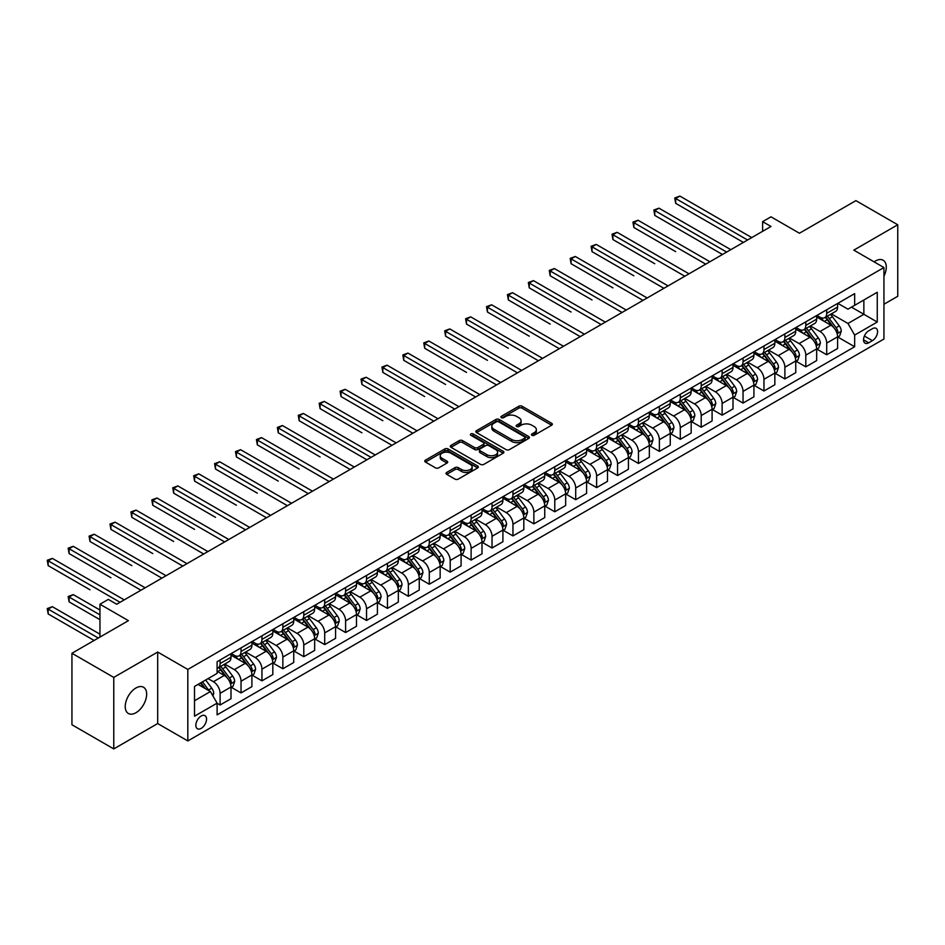 <?xml version="1.0" encoding="UTF-8"?>
<svg xmlns="http://www.w3.org/2000/svg" width="945" height="945" viewBox="0 0 945 945"><rect width="100%" height="100%" fill="white"/><g stroke="black" fill="none" stroke-linecap="round" stroke-linejoin="round"><path stroke-width="1.42" d="M531.905 435.279A1.63 0.933 0 0 0 534.208 435.279L551.667 425.203A2.327 1.347 0 0 0 552.341 424.258A2.327 1.347 0 0 0 551.667 423.313L522.101 406.244A2.327 1.347 0 0 0 518.817 406.244L501.358 416.32A1.63 0.933 0 0 0 500.885 416.981A1.63 0.933 0 0 0 501.358 417.643A1.63 0.933 0 0 0 503.661 417.643L505.918 416.343A7.43 4.288 0 0 1 516.431 416.343L518.888 417.761A7.43 4.288 0 0 1 521.073 420.797A7.43 4.288 0 0 1 518.888 423.832L516.631 425.132A1.63 0.933 0 0 0 516.159 425.805A1.63 0.933 0 0 0 516.631 426.467A1.63 0.933 0 0 0 518.935 426.467L521.191 425.155A7.43 4.288 0 0 1 531.704 425.155L534.173 426.585A7.43 4.288 0 0 1 536.347 429.621A7.43 4.288 0 0 1 534.173 432.656L531.905 433.956A1.63 0.933 0 0 0 531.433 434.617A1.63 0.933 0 0 0 531.905 435.279L531.905 433.956M135.938 712.731A15.144 8.741 120 0 0 145.837 699.383A15.144 8.741 120 0 0 143.51 687.239A15.144 8.741 120 0 0 135.938 687.995A15.144 8.741 120 0 0 126.039 701.344A15.144 8.741 120 0 0 128.366 713.475A15.144 8.741 120 0 0 135.938 712.731M883.941 276.224A15.144 8.741 120 0 0 883.15 260.218A15.144 8.741 120 0 0 875.578 260.962A15.144 8.741 120 0 0 874.16 261.895M201.202 728.382A7.572 4.371 120 0 0 206.152 721.708A7.572 4.371 120 0 0 204.982 715.637A7.572 4.371 120 0 0 201.202 716.015A7.572 4.371 120 0 0 196.253 722.689A7.572 4.371 120 0 0 197.41 728.749A7.572 4.371 120 0 0 201.202 728.382M446.702 472.429A2.327 1.347 0 0 0 446.028 473.386A2.327 1.347 0 0 0 446.702 474.331L454.994 479.115A2.327 1.347 0 0 0 458.278 479.115L477.662 467.929A2.327 1.347 0 0 0 478.347 466.984A2.327 1.347 0 0 0 477.662 466.027L448.095 448.958A2.327 1.347 0 0 0 444.811 448.958L425.427 460.156A2.327 1.347 0 0 0 424.754 461.101A2.327 1.347 0 0 0 425.427 462.046L435.456 467.834A2.327 1.347 0 0 0 438.74 467.834L447.032 463.05A2.327 1.347 0 0 0 447.717 462.093A2.327 1.347 0 0 0 447.032 461.148L442.059 458.278A6.213 3.591 0 0 1 440.24 455.738A6.213 3.591 0 0 1 444.079 452.431A6.213 3.591 0 0 1 450.848 453.21L470.315 464.444A6.213 3.591 0 0 1 472.134 466.984A6.213 3.591 0 0 1 468.295 470.291A6.213 3.591 0 0 1 461.526 469.523L458.278 467.645A2.327 1.347 0 0 0 454.994 467.645L446.702 472.429L446.702 474.331M883.941 304.255L897.75 296.281L897.75 224.78L855.91 200.635L799.435 233.238L770.99 216.818L762.627 221.65L770.99 226.481L116.696 604.233L108.332 599.402L99.957 604.233L99.957 637.084M113.766 677.411L113.766 748.912L157.697 723.551L157.697 652.05L113.766 677.411L71.938 653.267L128.414 620.652L99.957 604.233M157.697 652.05L187.819 669.438L883.941 267.541L883.941 339.031L187.819 740.939L187.819 669.438M897.75 224.78L853.819 250.141L883.941 267.541M506.083 449.631A2.327 1.347 0 0 0 509.367 449.631L528.751 438.433A2.327 1.347 0 0 0 529.424 437.488A2.327 1.347 0 0 0 528.751 436.543L499.184 419.474A2.327 1.347 0 0 0 495.901 419.474L476.516 430.66A2.327 1.347 0 0 0 475.831 431.605A2.327 1.347 0 0 0 476.516 432.562L506.083 449.631M471.496 435.633A1.63 0.933 0 0 1 473.15 435.869L473.15 433.932L503.212 451.285A2.327 1.347 0 0 1 503.886 452.23A2.327 1.347 0 0 1 503.212 453.187L483.828 464.373A2.327 1.347 0 0 1 480.544 464.373L450.978 447.304L450.978 445.402A2.327 1.347 0 0 0 450.292 446.359A2.327 1.347 0 0 0 450.978 447.304M450.978 445.402L459.27 440.618A2.327 1.347 0 0 1 462.554 440.618L474.544 447.54A2.327 1.347 0 0 0 477.827 447.54L483.332 444.363A2.327 1.347 0 0 0 484.017 443.418A2.327 1.347 0 0 0 483.332 442.473L470.846 435.255A1.63 0.933 0 0 1 470.374 434.594A1.63 0.933 0 0 1 471.378 433.731A1.63 0.933 0 0 1 473.15 433.932M113.766 748.912L71.938 724.756L71.938 653.267M872.4 328.695L868.715 330.821A7.336 4.241 120 0 0 863.919 337.282A7.336 4.241 120 0 0 865.053 343.165A7.336 4.241 120 0 0 868.715 342.799L872.4 340.672A7.336 4.241 120 0 0 877.196 334.211A7.336 4.241 120 0 0 876.062 328.328A7.336 4.241 120 0 0 872.4 328.695M837.837 303.333L847.972 309.18L854.658 305.318L854.658 293.623L217.102 661.713L217.102 673.407L194.505 686.448L194.505 716.204L217.102 703.163L217.102 714.857L854.658 346.756L854.658 335.073L847.972 323.473L831.328 313.87M854.658 305.318L877.255 292.265L877.255 322.032L854.658 335.073M157.697 723.551L187.819 740.939M762.627 221.65L762.627 231.312M851.48 307.149L863.86 314.295L863.86 300.002L877.255 292.265M847.972 323.473L863.86 314.295L877.255 322.032M194.505 700.741L210.404 691.563L198.025 684.416M217.102 703.257L220.114 704.994L220.114 693.311A9.462 5.469 -120 0 0 213.416 681.711L208.065 678.616M220.114 704.994L230.993 698.721L230.993 687.027A9.462 5.469 -120 0 0 224.296 675.439L217.102 671.281M231.241 687.275L241.034 692.921L241.034 681.227A9.462 5.469 -120 0 0 234.336 669.639L224.721 664.087M241.034 692.921L251.902 686.637L251.902 674.954A9.462 5.469 -120 0 0 245.216 663.355L230.993 655.145M252.161 675.191L261.942 680.849L261.942 669.154A9.462 5.469 -120 0 0 255.256 657.566L245.641 652.015M261.942 680.849L272.822 674.565L272.822 662.87A9.462 5.469 -120 0 0 266.124 651.282L251.902 643.072M273.07 663.118L282.862 668.765L282.862 657.082A9.462 5.469 -120 0 0 276.164 645.482L266.561 639.93M282.862 668.765L293.741 662.492L293.741 650.798A9.462 5.469 -120 0 0 287.044 639.21L272.822 630.988M293.989 651.034L303.782 656.692L303.782 644.998A9.462 5.469 -120 0 0 297.084 633.41L287.481 627.858M303.782 656.692L314.661 650.408L314.661 638.726A9.462 5.469 -120 0 0 307.964 627.126L293.741 618.916M314.909 638.962L324.702 644.62L324.702 632.926A9.462 5.469 -120 0 0 318.004 621.326L308.389 615.786M324.702 644.62L335.569 638.336L335.569 626.641A9.462 5.469 -120 0 0 328.884 615.053L314.661 606.844M335.829 626.889L345.61 632.536L345.61 620.853A9.462 5.469 -120 0 0 338.924 609.253L329.309 603.701M345.61 632.536L356.489 626.263L356.489 614.569A9.462 5.469 -120 0 0 349.804 602.969L335.569 594.759M356.737 614.805L366.53 620.463L366.53 608.769A9.462 5.469 -120 0 0 359.844 597.181L350.229 591.629M366.53 620.463L377.409 614.179L377.409 602.497A9.462 5.469 -120 0 0 370.712 590.897L356.489 582.687M377.657 602.733L387.45 608.391L387.45 596.697A9.462 5.469 -120 0 0 380.752 585.097L371.149 579.557M387.45 608.391L398.329 602.107L398.329 590.412A9.462 5.469 -120 0 0 391.632 578.824L377.409 570.615M398.577 590.66L408.37 596.307L408.37 584.624A9.462 5.469 -120 0 0 401.672 573.024L392.069 567.472M408.37 596.307L419.249 590.034L419.249 578.34A9.462 5.469 -120 0 0 412.552 566.74L398.329 558.53M419.497 578.576L429.29 584.234L429.29 572.54A9.462 5.469 -120 0 0 422.592 560.952L412.977 555.4M429.29 584.234L440.157 577.95L440.157 566.268A9.462 5.469 -120 0 0 433.471 554.668L419.249 546.458M440.417 566.504L450.198 572.15L450.198 560.468A9.462 5.469 -120 0 0 443.512 548.868L433.897 543.328M450.198 572.15L461.077 565.878L461.077 554.183A9.462 5.469 -120 0 0 454.391 542.595L440.157 534.386M461.325 554.432L471.118 560.078L471.118 548.383A9.462 5.469 -120 0 0 464.42 536.795L454.817 531.244M471.118 560.078L481.997 553.794L481.997 542.111A9.462 5.469 -120 0 0 475.3 530.511L461.077 522.302M482.245 542.347L492.038 548.005L492.038 536.311A9.462 5.469 -120 0 0 485.34 524.723L475.737 519.171M492.038 548.005L502.917 541.721L502.917 530.027A9.462 5.469 -120 0 0 496.219 518.439L481.997 510.229M503.165 530.275L512.958 535.921L512.958 524.239A9.462 5.469 -120 0 0 506.26 512.639L496.645 507.099M512.958 535.921L523.825 529.649L523.825 517.954A9.462 5.469 -120 0 0 517.139 506.366L502.917 498.145M524.085 518.203L533.866 523.849L533.866 512.155A9.462 5.469 -120 0 0 527.18 500.566L517.565 495.015M533.866 523.849L544.745 517.565L544.745 505.882A9.462 5.469 -120 0 0 538.059 494.282L523.825 486.073M545.005 506.118L554.786 511.777L554.786 500.082A9.462 5.469 -120 0 0 548.1 488.494L538.485 482.942M554.786 511.777L565.665 505.492L565.665 493.798A9.462 5.469 -120 0 0 558.967 482.21L544.745 474M565.913 494.046L575.706 499.692L575.706 488.01A9.462 5.469 -120 0 0 569.008 476.41L559.405 470.87M575.706 499.692L586.585 493.42L586.585 481.726A9.462 5.469 -120 0 0 579.887 470.137L565.665 461.916M586.833 481.974L596.626 487.62L596.626 475.926A9.462 5.469 -120 0 0 589.928 464.338L580.324 458.786M596.626 487.62L607.505 481.336L607.505 469.653A9.462 5.469 -120 0 0 600.807 458.053L586.585 449.844M607.753 469.889L617.546 475.548L617.546 463.853A9.462 5.469 -120 0 0 610.848 452.265L601.233 446.713M617.546 475.548L628.413 469.263L628.413 457.569A9.462 5.469 -120 0 0 621.727 445.981L607.505 437.771M628.673 457.817L638.454 463.463L638.454 451.781A9.462 5.469 -120 0 0 631.768 440.181L622.153 434.629M638.454 463.463L649.333 457.191L649.333 445.497A9.462 5.469 -120 0 0 642.647 433.909L628.413 425.687M649.581 445.733L659.374 451.391L659.374 439.697A9.462 5.469 -120 0 0 652.688 428.109L643.072 422.557M659.374 451.391L670.253 445.107L670.253 433.424A9.462 5.469 -120 0 0 663.555 421.824L649.333 413.615M670.501 433.66L680.294 439.319L680.294 427.624A9.462 5.469 -120 0 0 673.596 416.024L663.992 410.484M680.294 439.319L691.173 433.034L691.173 421.34A9.462 5.469 -120 0 0 684.475 409.752L670.253 401.542M691.421 421.588L701.214 427.234L701.214 415.552A9.462 5.469 -120 0 0 694.516 403.952L684.901 398.4M701.214 427.234L712.093 420.962L712.093 409.268A9.462 5.469 -120 0 0 705.395 397.68L691.173 389.458M712.341 409.504L722.134 415.162L722.134 403.468A9.462 5.469 -120 0 0 715.436 391.88L705.82 386.328M722.134 415.162L733.001 408.878L733.001 397.195A9.462 5.469 -120 0 0 726.315 385.595L712.093 377.386M733.261 397.432L743.042 403.09L743.042 391.395A9.462 5.469 -120 0 0 736.356 379.795L726.74 374.255M743.042 403.09L753.921 396.805L753.921 385.111A9.462 5.469 -120 0 0 747.223 373.523L733.001 365.313M754.169 385.359L763.962 391.006L763.962 379.323A9.462 5.469 -120 0 0 757.264 367.723L747.66 362.171M763.962 391.006L774.841 384.733L774.841 373.039A9.462 5.469 -120 0 0 768.143 361.439L753.921 353.229M775.089 373.275L784.882 378.933L784.882 367.239A9.462 5.469 -120 0 0 778.184 355.651L768.58 350.099M784.882 378.933L795.761 372.649L795.761 360.966A9.462 5.469 -120 0 0 789.063 349.366L774.841 341.157M796.009 361.203L805.801 366.849L805.801 355.166A9.462 5.469 -120 0 0 799.104 343.567L789.488 338.026M805.801 366.849L816.669 360.577L816.669 348.882A9.462 5.469 -120 0 0 809.983 337.294L795.761 329.084M816.929 349.13L826.71 354.777L826.71 343.082A9.462 5.469 -120 0 0 820.024 331.494L810.408 325.942M826.71 354.777L837.589 348.504L837.589 336.81A9.462 5.469 -120 0 0 830.903 325.21L816.669 317M816.929 315.406L820.024 317.201A9.462 5.469 -120 0 0 824.749 317.662A9.462 5.469 -120 0 0 826.71 313.327L826.71 309.759M796.009 327.49L799.104 329.273A9.462 5.469 -120 0 0 803.841 329.746A9.462 5.469 -120 0 0 805.801 325.411L805.801 321.832M775.089 339.562L778.184 341.346A9.462 5.469 -120 0 0 782.921 341.818A9.462 5.469 -120 0 0 784.882 337.483L784.882 333.904M754.169 351.635L757.264 353.43A9.462 5.469 -120 0 0 762.001 353.891A9.462 5.469 -120 0 0 763.962 349.555L763.962 345.988M733.261 363.719L736.356 365.502A9.462 5.469 -120 0 0 741.081 365.975A9.462 5.469 -120 0 0 743.042 361.64L743.042 358.06M712.341 375.791L715.436 377.575A9.462 5.469 -120 0 0 720.173 378.047A9.462 5.469 -120 0 0 722.134 373.712L722.134 370.145M691.421 387.863L694.516 389.659A9.462 5.469 -120 0 0 699.253 390.12A9.462 5.469 -120 0 0 701.214 385.784L701.214 382.217M670.501 399.948L673.596 401.731A9.462 5.469 -120 0 0 678.333 402.204A9.462 5.469 -120 0 0 680.294 397.869L680.294 394.289M649.581 412.02L652.688 413.804A9.462 5.469 -120 0 0 657.413 414.276A9.462 5.469 -120 0 0 659.374 409.941L659.374 406.374M628.673 424.092L631.768 425.888A9.462 5.469 -120 0 0 636.493 426.349A9.462 5.469 -120 0 0 638.454 422.025L638.454 418.446M607.753 436.177L610.848 437.96A9.462 5.469 -120 0 0 615.585 438.433A9.462 5.469 -120 0 0 617.546 434.098L617.546 430.518M586.833 448.249L589.928 450.033A9.462 5.469 -120 0 0 594.665 450.505A9.462 5.469 -120 0 0 596.626 446.17L596.626 442.603M565.913 460.321L569.008 462.117A9.462 5.469 -120 0 0 573.745 462.577A9.462 5.469 -120 0 0 575.706 458.254L575.706 454.675M545.005 472.405L548.1 474.189A9.462 5.469 -120 0 0 552.825 474.662A9.462 5.469 -120 0 0 554.786 470.327L554.786 466.747M524.085 484.478L527.18 486.262A9.462 5.469 -120 0 0 531.917 486.734A9.462 5.469 -120 0 0 533.866 482.399L533.866 478.832M503.165 496.55L506.26 498.346A9.462 5.469 -120 0 0 510.997 498.818A9.462 5.469 -120 0 0 512.958 494.483L512.958 490.904M482.245 508.634L485.34 510.418A9.462 5.469 -120 0 0 490.077 510.891A9.462 5.469 -120 0 0 492.038 506.555L492.038 502.976M461.325 520.707L464.42 522.502A9.462 5.469 -120 0 0 469.157 522.963A9.462 5.469 -120 0 0 471.118 518.628L471.118 515.06M440.417 532.791L443.512 534.575A9.462 5.469 -120 0 0 448.237 535.047A9.462 5.469 -120 0 0 450.198 530.712L450.198 527.133M419.497 544.863L422.592 546.647A9.462 5.469 -120 0 0 427.329 547.12A9.462 5.469 -120 0 0 429.29 542.784L429.29 539.205M398.577 556.936L401.672 558.731A9.462 5.469 -120 0 0 406.409 559.192A9.462 5.469 -120 0 0 408.37 554.857L408.37 551.289M377.657 569.02L380.752 570.804A9.462 5.469 -120 0 0 385.489 571.276A9.462 5.469 -120 0 0 387.45 566.941L387.45 563.362M356.737 581.092L359.844 582.876A9.462 5.469 -120 0 0 364.569 583.348A9.462 5.469 -120 0 0 366.53 579.013L366.53 575.434M335.829 593.165L338.924 594.96A9.462 5.469 -120 0 0 343.649 595.421A9.462 5.469 -120 0 0 345.61 591.086L345.61 587.518M314.909 605.249L318.004 607.033A9.462 5.469 -120 0 0 322.741 607.505A9.462 5.469 -120 0 0 324.702 603.17L324.702 599.591M293.989 617.321L297.084 619.105A9.462 5.469 -120 0 0 301.821 619.577A9.462 5.469 -120 0 0 303.782 615.242L303.782 611.675M273.07 629.394L276.164 631.189A9.462 5.469 -120 0 0 280.901 631.65A9.462 5.469 -120 0 0 282.862 627.326L282.862 623.747M252.161 641.478L255.256 643.261A9.462 5.469 -120 0 0 259.981 643.734A9.462 5.469 -120 0 0 261.942 639.399L261.942 635.82M231.241 653.55L234.336 655.334A9.462 5.469 -120 0 0 239.073 655.806A9.462 5.469 -120 0 0 241.034 651.471L241.034 647.904M837.837 337.046L854.658 346.756M824.749 317.662L835.628 311.389A9.462 5.469 -120 0 0 837.589 307.054L837.589 303.475M803.841 329.746L814.708 323.462A9.462 5.469 -120 0 0 816.669 319.127L816.669 315.547M782.921 341.818L793.8 335.534A9.462 5.469 -120 0 0 795.761 331.199L795.761 327.632M762.001 353.891L772.88 347.618A9.462 5.469 -120 0 0 774.841 343.283L774.841 339.704M741.081 365.975L751.96 359.691A9.462 5.469 -120 0 0 753.921 355.355L753.921 351.788M720.173 378.047L731.04 371.763A9.462 5.469 -120 0 0 733.001 367.44L733.001 363.86M699.253 390.12L710.132 383.847A9.462 5.469 -120 0 0 712.093 379.512L712.093 375.933M678.333 402.204L689.212 395.92A9.462 5.469 -120 0 0 691.173 391.584L691.173 388.017M657.413 414.276L668.292 407.992A9.462 5.469 -120 0 0 670.253 403.669L670.253 400.089M636.493 426.349L647.372 420.076A9.462 5.469 -120 0 0 649.333 415.741L649.333 412.162M615.585 438.433L626.452 432.148A9.462 5.469 -120 0 0 628.413 427.813L628.413 424.246M594.665 450.505L605.544 444.221A9.462 5.469 -120 0 0 607.505 439.897L607.505 436.318M573.745 462.577L584.624 456.305A9.462 5.469 -120 0 0 586.585 451.97L586.585 448.391M552.825 474.662L563.704 468.377A9.462 5.469 -120 0 0 565.665 464.042L565.665 460.475M531.917 486.734L542.784 480.462A9.462 5.469 -120 0 0 544.745 476.126L544.745 472.547M510.997 498.818L521.876 492.534A9.462 5.469 -120 0 0 523.825 488.199L523.825 484.62M490.077 510.891L500.956 504.606A9.462 5.469 -120 0 0 502.917 500.271L502.917 496.704M469.157 522.963L480.036 516.691A9.462 5.469 -120 0 0 481.997 512.355L481.997 508.776M448.237 535.047L459.116 528.763A9.462 5.469 -120 0 0 461.077 524.428L461.077 520.849M427.329 547.12L438.196 540.835A9.462 5.469 -120 0 0 440.157 536.5L440.157 532.933M406.409 559.192L417.288 552.919A9.462 5.469 -120 0 0 419.249 548.584L419.249 545.005M385.489 571.276L396.368 564.992A9.462 5.469 -120 0 0 398.329 560.657L398.329 557.089M364.569 583.348L375.448 577.064A9.462 5.469 -120 0 0 377.409 572.729L377.409 569.162M343.649 595.421L354.529 589.148A9.462 5.469 -120 0 0 356.489 584.813L356.489 581.234M322.741 607.505L333.609 601.221A9.462 5.469 -120 0 0 335.569 596.886L335.569 593.318M301.821 619.577L312.701 613.293A9.462 5.469 -120 0 0 314.661 608.97L314.661 605.391M280.901 631.65L291.781 625.377A9.462 5.469 -120 0 0 293.741 621.042L293.741 617.463M259.981 643.734L270.861 637.45A9.462 5.469 -120 0 0 272.822 633.115L272.822 629.547M239.073 655.806L249.941 649.522A9.462 5.469 -120 0 0 251.902 645.199L251.902 641.62M217.102 668.269A9.462 5.469 -120 0 0 218.153 667.879L229.033 661.606A9.462 5.469 -120 0 0 230.993 657.271L230.993 653.692M218.153 667.879A9.462 5.469 -120 0 0 220.114 663.555L220.114 659.976M210.404 691.563L217.102 703.163M532.555 435.515L534.173 434.582A7.43 4.288 0 0 0 536.347 431.546L536.347 429.621M521.073 420.797L521.073 422.734A7.43 4.288 0 0 1 518.888 425.77L517.281 426.691M551.632 425.226L522.101 408.169A2.327 1.347 0 0 0 518.817 408.169L502.008 417.879M528.716 438.456L499.184 421.399A2.327 1.347 0 0 0 495.901 421.399L476.552 432.574M524.64 438.149A1.63 0.933 0 0 0 525.113 437.488A1.63 0.933 0 0 0 524.64 436.826L498.688 421.836A1.63 0.933 0 0 0 496.385 421.836L494.011 423.218A7.43 4.288 0 0 0 491.837 426.254A7.43 4.288 0 0 0 494.011 429.29L511.753 439.531A7.43 4.288 0 0 0 522.266 439.531L524.64 438.149L524.64 440.086A1.63 0.933 0 0 0 525.113 439.425L525.113 437.488M491.837 426.254L491.837 428.179A7.43 4.288 0 0 0 494.011 431.215L494.011 429.29M524.64 440.086L522.266 441.457A7.43 4.288 0 0 1 511.753 441.457L494.011 431.215M451.001 447.316L459.27 442.555L459.27 440.618M484.017 443.418L484.017 445.343A2.327 1.347 0 0 1 483.332 446.3L477.827 449.477A2.327 1.347 0 0 1 474.544 449.477L462.554 442.555A2.327 1.347 0 0 0 459.27 442.555M473.15 435.869L503.177 453.198M486.982 454.722A6.213 3.591 0 0 0 493.762 455.502A6.213 3.591 0 0 0 497.59 452.183A6.213 3.591 0 0 0 495.771 449.655L488.919 445.686A2.327 1.347 0 0 0 485.635 445.686L480.131 448.863A2.327 1.347 0 0 0 479.446 449.82A2.327 1.347 0 0 0 480.131 450.765L486.982 454.722L486.982 456.659A6.213 3.591 0 0 0 493.762 457.439A6.213 3.591 0 0 0 497.59 454.12L497.59 452.183M479.446 449.82L479.446 451.745A2.327 1.347 0 0 0 480.131 452.702L480.131 450.765M486.982 456.659L480.131 452.702M472.134 466.984L472.134 468.909A6.213 3.591 0 0 1 468.295 472.228A6.213 3.591 0 0 1 461.526 471.449L458.278 469.582A2.327 1.347 0 0 0 454.994 469.582L446.737 474.343M440.24 455.738L440.24 457.675A6.213 3.591 0 0 0 442.059 460.215L442.059 458.278M446.997 463.062L442.059 460.215M477.662 466.027L477.662 467.929L448.095 450.895A2.327 1.347 0 0 0 444.811 450.895L425.463 462.07M837.589 337.2L839.597 336.03L841.274 331.199A6.272 3.626 -120 0 0 839.266 325.86L832.439 316.74A18.109 10.454 -120 0 0 830.454 314.366M823.662 321.04A18.109 10.454 -120 0 0 819.953 317.154M837.022 333.349L837.884 331.471A6.272 3.626 -120 0 0 836.089 327.702L829.249 318.571A18.109 10.454 -120 0 0 827.277 316.209M825.599 317.177A15.025 8.67 60 0 1 828.056 319.989L833.844 327.702M675.687 251.642L633.859 227.485L633.859 222.666L638.04 220.244L709.908 261.741M825.268 317.366A18.109 10.454 60 0 1 827.241 319.729L831.789 325.801M747.566 240.006L675.687 198.509L679.88 196.087L751.747 237.585M743.384 242.416L675.687 203.34L675.687 198.509L674.765 197.977L679.88 196.087M675.687 203.34L674.765 197.977M816.669 349.272L818.677 348.114L820.354 343.283A6.272 3.626 -120 0 0 818.358 337.944L811.519 328.813A18.109 10.454 -120 0 0 809.546 326.45M802.742 333.112A18.109 10.454 -120 0 0 799.033 329.238M816.102 345.433L816.964 343.543A6.272 3.626 -120 0 0 815.169 339.775L808.341 330.644A18.109 10.454 -120 0 0 806.357 328.281M804.679 329.262A15.025 8.67 60 0 1 807.148 332.061L812.924 339.787M654.779 263.726L612.939 239.569L612.939 234.738L617.12 232.316L688.999 273.814M804.349 329.439A18.109 10.454 60 0 1 806.333 331.813L810.869 337.873M795.761 361.344L797.769 360.187L799.435 355.355A6.272 3.626 -120 0 0 797.438 350.016L790.599 340.885A18.109 10.454 -120 0 0 788.626 338.523M781.822 345.185A18.109 10.454 -120 0 0 778.113 341.31M795.182 357.505L796.056 355.627A6.272 3.626 -120 0 0 794.261 351.847L787.421 342.728A18.109 10.454 -120 0 0 785.449 340.365M783.759 341.334A15.025 8.67 60 0 1 786.228 344.134L792.016 351.859M633.859 275.798L592.019 251.642L592.019 246.81L596.201 244.401L668.08 285.898M783.44 341.523A18.109 10.454 60 0 1 785.413 343.885L789.961 349.957M774.841 373.429L776.849 372.271L778.515 367.44A6.272 3.626 -120 0 0 776.518 362.089L769.679 352.969A18.109 10.454 -120 0 0 767.706 350.595M760.902 357.269A18.109 10.454 -120 0 0 757.205 353.383M774.274 369.578L775.136 367.699A6.272 3.626 -120 0 0 773.341 363.931L766.501 354.8A18.109 10.454 -120 0 0 764.529 352.438M762.839 353.406A15.025 8.67 60 0 1 765.308 356.218L771.096 363.943M612.939 287.871L571.099 263.726L571.099 258.895L575.292 256.473L647.16 297.97M762.52 353.595A18.109 10.454 60 0 1 764.493 355.958L769.041 362.029M726.646 252.079L654.779 210.581L658.96 208.172L730.828 249.669M722.464 254.488L654.779 215.413L654.779 210.581L653.857 210.05L658.96 208.172M654.779 215.413L653.857 210.05M705.726 264.151L632.937 222.134L638.04 220.244M633.859 227.485L632.937 222.134M684.806 276.235L612.017 234.206L617.12 232.316M612.939 239.569L612.017 234.206M753.921 385.501L755.929 384.343L757.606 379.512A6.272 3.626 -120 0 0 755.598 374.173L748.759 365.042A18.109 10.454 -120 0 0 746.786 362.679M739.994 369.341A18.109 10.454 -120 0 0 736.285 365.467M753.354 381.662L754.216 379.784A6.272 3.626 -120 0 0 752.421 376.004L745.581 366.884A18.109 10.454 -120 0 0 743.609 364.51M741.919 365.491A15.025 8.67 60 0 1 744.388 368.29L750.176 376.015M592.019 299.955L550.191 275.798L550.191 270.967L554.372 268.545L626.24 310.043M741.601 365.668A18.109 10.454 60 0 1 743.573 368.042L748.121 374.102M663.898 288.308L591.097 246.279L596.201 244.401M592.019 251.642L591.097 246.279M733.001 397.573L735.009 396.416L736.687 391.584A6.272 3.626 -120 0 0 734.678 386.245L727.851 377.114A18.109 10.454 -120 0 0 725.866 374.752M719.074 381.414A18.109 10.454 -120 0 0 715.365 377.539M732.434 393.734L733.296 391.856A6.272 3.626 -120 0 0 731.501 388.088L724.673 378.957A18.109 10.454 -120 0 0 722.689 376.594M721.011 377.563A15.025 8.67 60 0 1 723.468 380.362L729.256 388.088M571.099 312.027L529.271 287.871L529.271 283.039L533.452 280.63L605.32 322.127M720.681 377.752A18.109 10.454 60 0 1 722.665 380.114L727.201 386.186M642.978 300.38L570.189 258.363L575.292 256.473M571.099 263.726L570.189 258.363M712.093 409.657L714.101 408.5L715.767 403.669A6.272 3.626 -120 0 0 713.77 398.317L706.931 389.198A18.109 10.454 -120 0 0 704.958 386.836M698.154 393.498A18.109 10.454 -120 0 0 694.445 389.612M711.514 405.818L712.388 403.928A6.272 3.626 -120 0 0 710.593 400.16L703.753 391.029A18.109 10.454 -120 0 0 701.769 388.667M700.091 389.635A15.025 8.67 60 0 1 702.56 392.447L708.348 400.172M550.191 324.1L508.351 299.955L508.351 295.123L512.533 292.702L584.412 334.199M699.772 389.824A18.109 10.454 60 0 1 701.745 392.187L706.293 398.258M622.058 312.464L549.269 270.435L554.372 268.545M550.191 275.798L549.269 270.435M691.173 421.73L693.181 420.572L694.847 415.741A6.272 3.626 -120 0 0 692.85 410.402L686.011 401.271A18.109 10.454 -120 0 0 684.038 398.908M677.234 405.57A18.109 10.454 -120 0 0 673.525 401.696M690.594 417.891L691.468 416.013A6.272 3.626 -120 0 0 689.673 412.233L682.833 403.113A18.109 10.454 -120 0 0 680.861 400.739M679.172 401.719A15.025 8.67 60 0 1 681.64 404.519L687.428 412.244M529.271 336.184L487.431 312.027L487.431 307.196L491.613 304.786L563.492 346.272M678.853 401.897A18.109 10.454 60 0 1 680.825 404.271L685.373 410.331M601.138 324.537L528.349 282.508L533.452 280.63M529.271 287.871L528.349 282.508M670.253 433.802L672.261 432.645L673.939 427.813A6.272 3.626 -120 0 0 671.93 422.474L665.091 413.355A18.109 10.454 -120 0 0 663.118 410.981M656.314 417.643A18.109 10.454 -120 0 0 652.617 413.768M669.686 429.963L670.548 428.085A6.272 3.626 -120 0 0 668.753 424.317L661.913 415.186A18.109 10.454 -120 0 0 659.941 412.823M658.252 413.792A15.025 8.67 60 0 1 660.72 416.591L666.508 424.317M508.351 348.256L466.523 324.1L466.523 319.268L470.704 316.858L542.572 358.356M657.933 413.981A18.109 10.454 60 0 1 659.905 416.343L664.453 422.415M580.23 336.609L507.43 294.592L512.533 292.702M508.351 299.955L507.43 294.592M649.333 445.886L651.341 444.729L653.019 439.897A6.272 3.626 -120 0 0 651.01 434.558L644.183 425.427A18.109 10.454 -120 0 0 642.198 423.065M635.406 429.727A18.109 10.454 -120 0 0 631.697 425.841M648.766 442.047L649.628 440.157A6.272 3.626 -120 0 0 647.833 436.389L640.993 427.258A18.109 10.454 -120 0 0 639.021 424.896M637.343 425.864A15.025 8.67 60 0 1 639.8 428.676L645.589 436.401M487.431 360.329L445.603 336.184L445.603 331.352L449.785 328.931L521.652 370.428M637.013 426.053A18.109 10.454 60 0 1 638.985 428.416L643.533 434.487M559.31 348.693L486.51 306.664L491.613 304.786M487.431 312.027L486.51 306.664M628.413 457.959L630.421 456.801L632.099 451.97A6.272 3.626 -120 0 0 630.102 446.631L623.263 437.5A18.109 10.454 -120 0 0 621.29 435.137M614.486 441.799A18.109 10.454 -120 0 0 610.777 437.925M627.846 454.12L628.708 452.242A6.272 3.626 -120 0 0 626.913 448.462L620.085 439.342A18.109 10.454 -120 0 0 618.101 436.968M616.423 437.948A15.025 8.67 60 0 1 618.892 440.748L624.669 448.473M466.523 372.413L424.683 348.256L424.683 343.425L428.865 341.015L500.744 382.501M616.093 438.126A18.109 10.454 60 0 1 618.077 440.5L622.613 446.56M538.39 360.766L465.601 318.737L470.704 316.858M466.523 324.1L465.601 318.737M607.505 470.031L609.513 468.874L611.179 464.042A6.272 3.626 -120 0 0 609.182 458.703L602.343 449.584A18.109 10.454 -120 0 0 600.37 447.209M593.566 453.872A18.109 10.454 -120 0 0 589.857 449.997M606.926 466.192L607.8 464.314A6.272 3.626 -120 0 0 606.005 460.546L599.165 451.415A18.109 10.454 -120 0 0 597.193 449.052M595.504 450.021A15.025 8.67 60 0 1 597.972 452.82L603.76 460.546M445.603 384.485L403.763 360.329L403.763 355.497L407.945 353.087L479.824 394.585M595.185 450.21A18.109 10.454 60 0 1 597.157 452.572L601.705 458.644M517.47 372.85L444.682 330.821L449.785 328.931M445.603 336.184L444.682 330.821M586.585 482.115L588.593 480.958L590.259 476.126A6.272 3.626 -120 0 0 588.262 470.787L581.423 461.656A18.109 10.454 -120 0 0 579.45 459.294M572.646 465.956A18.109 10.454 -120 0 0 568.949 462.07M586.006 478.276L586.88 476.386A6.272 3.626 -120 0 0 585.085 472.618L578.245 463.487A18.109 10.454 -120 0 0 576.273 461.125M574.584 462.093A15.025 8.67 60 0 1 577.052 464.905L582.841 472.63M424.683 396.557L382.843 372.413L382.843 367.581L387.037 365.16L458.904 406.657M574.265 462.282A18.109 10.454 60 0 1 576.237 464.645L580.785 470.716M496.55 384.922L423.762 342.893L428.865 341.015M424.683 348.256L423.762 342.893M565.665 494.188L567.673 493.03L569.351 488.199A6.272 3.626 -120 0 0 567.343 482.86L560.503 473.728A18.109 10.454 -120 0 0 558.53 471.366M551.738 478.028A18.109 10.454 -120 0 0 548.029 474.154M565.098 490.349L565.96 488.47A6.272 3.626 -120 0 0 564.165 484.69L557.326 475.571A18.109 10.454 -120 0 0 555.353 473.197M553.664 474.177A15.025 8.67 60 0 1 556.132 476.977L561.921 484.702M403.763 408.642L361.935 384.485L361.935 379.654L366.117 377.244L437.984 418.729M553.345 474.366A18.109 10.454 60 0 1 555.317 476.729L559.865 482.8M475.642 396.994L402.842 354.966L407.945 353.087M403.763 360.329L402.842 354.966M544.745 506.272L546.753 505.102L548.431 500.271A6.272 3.626 -120 0 0 546.423 494.932L539.595 485.813A18.109 10.454 -120 0 0 537.611 483.438M530.818 490.101A18.109 10.454 -120 0 0 527.109 486.226M544.178 502.421L545.041 500.543A6.272 3.626 -120 0 0 543.245 496.775L536.406 487.644A18.109 10.454 -120 0 0 534.433 485.281M532.756 486.25A15.025 8.67 60 0 1 535.213 489.061L541.001 496.775M382.843 420.714L341.015 396.557L341.015 391.726L345.197 389.316L417.064 430.814M532.425 486.439A18.109 10.454 60 0 1 534.397 488.801L538.945 494.873M454.722 409.079L381.934 367.05L387.037 365.16M382.843 372.413L381.934 367.05M523.825 518.344L525.833 517.187L527.511 512.355A6.272 3.626 -120 0 0 525.514 507.016L518.675 497.885A18.109 10.454 -120 0 0 516.702 495.523M509.898 502.185A18.109 10.454 -120 0 0 506.189 498.298M523.258 514.505L524.121 512.615A6.272 3.626 -120 0 0 522.337 508.847L515.497 499.716A18.109 10.454 -120 0 0 513.513 497.353M511.836 498.322A15.025 8.67 60 0 1 514.304 501.133L520.093 508.859M361.935 432.798L320.095 408.642L320.095 403.81L324.277 401.389L396.156 442.886M511.505 498.511A18.109 10.454 60 0 1 513.489 500.885L518.037 506.945M433.802 421.151L361.014 379.122L366.117 377.244M361.935 384.485L361.014 379.122M502.917 530.417L504.925 529.259L506.591 524.428A6.272 3.626 -120 0 0 504.595 519.088L497.755 509.957A18.109 10.454 -120 0 0 495.782 507.595M488.978 514.257A18.109 10.454 -120 0 0 485.269 510.383M502.338 526.578L503.212 524.699A6.272 3.626 -120 0 0 501.417 520.919L494.578 511.8A18.109 10.454 -120 0 0 492.605 509.426M490.916 510.406A15.025 8.67 60 0 1 493.384 513.206L499.173 520.931M341.015 444.871L366.861 459.79M490.597 510.595A18.109 10.454 60 0 1 492.569 512.958L497.117 519.029M412.882 433.223L340.094 391.195L345.197 389.316M341.015 396.557L340.094 391.195M481.997 542.501L484.005 541.331L485.683 536.5A6.272 3.626 -120 0 0 483.675 531.161L476.835 522.042A18.109 10.454 -120 0 0 474.862 519.667M468.058 526.341A18.109 10.454 -120 0 0 464.361 522.455M481.43 538.65L482.293 536.772A6.272 3.626 -120 0 0 480.497 533.004L473.658 523.873A18.109 10.454 -120 0 0 471.685 521.51M469.996 522.479A15.025 8.67 60 0 1 472.465 525.29L478.253 533.004M320.095 456.943L278.267 432.786L278.267 427.967L282.449 425.545L354.316 467.043M469.677 522.668A18.109 10.454 60 0 1 471.649 525.03L476.197 531.102M391.962 445.308L319.174 403.279L324.277 401.389M320.095 408.642L319.174 403.279M461.077 554.573L463.085 553.416L464.763 548.584A6.272 3.626 -120 0 0 462.755 543.245L455.927 534.114A18.109 10.454 -120 0 0 453.943 531.751M447.15 538.414A18.109 10.454 -120 0 0 443.441 534.527M460.51 550.734L461.373 548.844A6.272 3.626 -120 0 0 459.577 545.076L452.738 535.945A18.109 10.454 -120 0 0 450.765 533.582M449.088 534.551A15.025 8.67 60 0 1 451.545 537.362L457.333 545.088M299.175 469.027L257.347 444.871L257.347 440.039L261.529 437.618L333.396 479.115M448.757 534.74A18.109 10.454 60 0 1 450.73 537.114L455.277 543.174M371.054 457.38L299.175 415.883L303.357 413.473L375.236 454.97M366.873 459.79L299.175 420.714L299.175 415.883L298.254 415.351L303.357 413.473M299.175 420.714L298.254 415.351M440.157 566.646L442.165 565.488L443.843 560.657A6.272 3.626 -120 0 0 441.847 555.317L435.007 546.186A18.109 10.454 -120 0 0 433.023 543.824M426.23 550.486A18.109 10.454 -120 0 0 422.521 546.612M439.59 562.807L440.453 560.928A6.272 3.626 -120 0 0 438.657 557.148L431.83 548.029A18.109 10.454 -120 0 0 429.845 545.667M428.168 546.635A15.025 8.67 60 0 1 430.636 549.435L436.413 557.16M278.267 481.099L236.427 456.943L236.427 452.112L240.609 449.702L312.488 491.199M427.837 546.824A18.109 10.454 60 0 1 429.821 549.187L434.357 555.258M350.134 469.452L277.346 427.435L282.449 425.545M278.267 432.786L277.346 427.435M419.249 578.73L421.257 577.56L422.923 572.729A6.272 3.626 -120 0 0 420.927 567.39L414.087 558.271A18.109 10.454 -120 0 0 412.114 555.896M405.31 562.57A18.109 10.454 -120 0 0 401.601 558.684M418.67 574.879L419.545 573.001A6.272 3.626 -120 0 0 417.749 569.233L410.91 560.101A18.109 10.454 -120 0 0 408.937 557.739M407.248 558.708A15.025 8.67 60 0 1 409.717 561.519L415.505 569.244M257.347 493.172L215.507 469.027L215.507 464.196L219.689 461.774L291.568 503.272M406.929 558.897A18.109 10.454 60 0 1 408.901 561.259L413.449 567.331M329.214 481.537L256.426 439.508L261.529 437.618M257.347 444.871L256.426 439.508M398.329 590.802L400.337 589.645L402.003 584.813A6.272 3.626 -120 0 0 400.007 579.474L393.167 570.343A18.109 10.454 -120 0 0 391.195 567.98M384.391 574.643A18.109 10.454 -120 0 0 380.681 570.768M397.75 586.963L398.625 585.073A6.272 3.626 -120 0 0 396.829 581.305L389.99 572.174A18.109 10.454 -120 0 0 388.017 569.811M386.328 570.792A15.025 8.67 60 0 1 388.797 573.591L394.585 581.317M236.427 505.256L194.587 481.099L194.587 476.268L198.781 473.847L270.648 515.344M386.009 570.969A18.109 10.454 60 0 1 387.982 573.343L392.529 579.403M308.294 493.609L235.506 451.58L240.609 449.702M236.427 456.943L235.506 451.58M377.409 602.875L379.417 601.717L381.095 596.886A6.272 3.626 -120 0 0 379.087 591.546L372.247 582.415A18.109 10.454 -120 0 0 370.275 580.053M363.471 586.715A18.109 10.454 -120 0 0 359.773 582.841M376.842 599.035L377.705 597.157A6.272 3.626 -120 0 0 375.909 593.389L369.07 584.258A18.109 10.454 -120 0 0 367.097 581.896M365.408 582.864A15.025 8.67 60 0 1 367.877 585.664L373.665 593.389M215.507 517.328L173.679 493.172L173.679 488.341L177.861 485.931L249.728 527.428M365.089 583.053A18.109 10.454 60 0 1 367.062 585.416L371.609 591.487M287.386 505.681L214.586 463.664L219.689 461.774M215.507 469.027L214.586 463.664M356.489 614.959L358.498 613.801L360.175 608.97A6.272 3.626 -120 0 0 358.167 603.619L351.339 594.499A18.109 10.454 -120 0 0 349.355 592.137M342.562 598.799A18.109 10.454 -120 0 0 338.853 594.913M355.922 611.12L356.785 609.23A6.272 3.626 -120 0 0 354.989 605.461L348.15 596.33A18.109 10.454 -120 0 0 346.177 593.968M344.5 594.937A15.025 8.67 60 0 1 346.957 597.748L352.745 605.473M194.587 529.401L152.759 505.256L152.759 500.425L156.941 498.003L228.808 539.5M344.169 595.126A18.109 10.454 60 0 1 346.142 597.488L350.689 603.56M266.466 517.765L193.666 475.737L198.781 473.847M194.587 481.099L193.666 475.737M335.569 627.031L337.578 625.874L339.255 621.042A6.272 3.626 -120 0 0 337.259 615.703L330.419 606.572A18.109 10.454 -120 0 0 328.447 604.209M321.643 610.872A18.109 10.454 -120 0 0 317.933 606.997M335.002 623.192L335.865 621.314A6.272 3.626 -120 0 0 334.069 617.534L327.242 608.415A18.109 10.454 -120 0 0 325.257 606.04M323.58 607.021A15.025 8.67 60 0 1 326.049 609.82L331.825 617.546M173.679 541.485L131.839 517.328L131.839 512.497L136.021 510.087L207.9 551.573M323.249 607.198A18.109 10.454 60 0 1 325.234 609.572L329.77 615.632M245.546 529.838L172.758 487.809L177.861 485.931M173.679 493.172L172.758 487.809M314.661 639.103L316.669 637.946L318.335 633.115A6.272 3.626 -120 0 0 316.339 627.775L309.499 618.656A18.109 10.454 -120 0 0 307.527 616.282M300.723 622.944A18.109 10.454 -120 0 0 297.013 619.069M314.083 635.264L314.957 633.386A6.272 3.626 -120 0 0 313.161 629.618L306.322 620.487A18.109 10.454 -120 0 0 304.349 618.124M302.66 619.093A15.025 8.67 60 0 1 305.129 621.893L310.917 629.618M152.759 553.557L110.919 529.401L110.919 524.569L115.101 522.16L186.98 563.657M302.341 619.282A18.109 10.454 60 0 1 304.314 621.645L308.861 627.716M224.626 541.91L151.838 499.893L156.941 498.003M152.759 505.256L151.838 499.893M293.741 651.188L295.75 650.03L297.415 645.199A6.272 3.626 -120 0 0 295.419 639.859L288.579 630.728A18.109 10.454 -120 0 0 286.607 628.366M279.803 635.028A18.109 10.454 -120 0 0 276.105 631.142M293.174 647.349L294.037 645.459A6.272 3.626 -120 0 0 292.241 641.69L285.402 632.559A18.109 10.454 -120 0 0 283.429 630.197M281.74 631.166A15.025 8.67 60 0 1 284.209 633.977L289.997 641.702M131.839 565.63L89.999 541.485L89.999 536.654L94.193 534.232L166.06 575.729M281.421 631.355A18.109 10.454 60 0 1 283.394 633.717L287.941 639.789M203.707 553.994L130.918 511.966L136.021 510.087M131.839 517.328L130.918 511.966M272.822 663.26L274.83 662.102L276.507 657.271A6.272 3.626 -120 0 0 274.499 651.932L267.659 642.801A18.109 10.454 -120 0 0 265.687 640.438M258.895 647.101A18.109 10.454 -120 0 0 255.185 643.226M272.254 659.421L273.117 657.543A6.272 3.626 -120 0 0 271.321 653.763L264.482 644.644A18.109 10.454 -120 0 0 262.509 642.269M260.82 643.25A15.025 8.67 60 0 1 263.289 646.049L269.077 653.775M110.919 577.714L69.091 553.557L69.091 548.726L73.273 546.316L145.14 587.802M260.501 643.427A18.109 10.454 60 0 1 262.474 645.801L267.022 651.861M182.798 566.067L109.998 524.038L115.101 522.16M110.919 529.401L109.998 524.038M251.902 675.332L253.91 674.175L255.587 669.343A6.272 3.626 -120 0 0 253.591 664.004L246.751 654.885A18.109 10.454 -120 0 0 244.767 652.511M237.975 659.173A18.109 10.454 -120 0 0 234.265 655.298M251.335 671.493L252.197 669.615A6.272 3.626 -120 0 0 250.401 665.847L243.574 656.716A18.109 10.454 -120 0 0 241.589 654.353M239.912 655.322A15.025 8.67 60 0 1 242.381 658.122L248.157 665.847M89.999 589.786L48.171 565.63L48.171 560.798L52.353 558.389L124.22 599.886M239.581 655.511A18.109 10.454 60 0 1 241.566 657.874L246.102 663.945M161.878 578.139L89.09 536.122L94.193 534.232M89.999 541.485L89.09 536.122M230.993 687.417L233.002 686.259L234.667 681.428A6.272 3.626 -120 0 0 232.671 676.088L225.831 666.957A18.109 10.454 -120 0 0 223.859 664.595M230.415 683.578L231.289 681.688A6.272 3.626 -120 0 0 229.493 677.919L222.654 668.788A18.109 10.454 -120 0 0 220.681 666.426M218.992 667.394A15.025 8.67 60 0 1 221.461 670.206L227.249 677.931M99.957 610.033L73.273 594.618L69.091 597.039L69.091 601.859L99.957 619.684M218.673 667.583A18.109 10.454 60 0 1 220.646 669.946L225.193 676.018M69.091 601.859L68.17 596.508L99.957 614.864M68.17 596.508L73.273 594.618M140.959 590.223L68.17 548.194L73.273 546.316M69.091 553.557L68.17 548.194M212.92 695.922L213.747 693.5A6.272 3.626 -120 0 0 211.751 688.161L205.644 680.01M99.957 634.178L52.353 606.69L48.171 609.112L48.171 613.943L94.098 640.462M209.14 690.842A6.272 3.626 -120 0 0 208.573 689.992L202.466 681.853M200.895 682.762L205.278 688.61M200.458 683.011L204.179 687.972M48.171 613.943L47.25 608.58L98.292 638.04M47.25 608.58L52.353 606.69M120.039 602.296L47.25 560.267L52.353 558.389M48.171 565.63L47.25 560.267M213.416 681.711L224.296 675.439M234.336 669.639L245.216 663.355M255.256 657.566L266.124 651.282M276.164 645.482L287.044 639.21M297.084 633.41L307.964 627.126M318.004 621.326L328.884 615.053M338.924 609.253L349.804 602.969M359.844 597.181L370.712 590.897M380.752 585.097L391.632 578.824M401.672 573.024L412.552 566.74M422.592 560.952L433.471 554.668M443.512 548.868L454.391 542.595M464.42 536.795L475.3 530.511M485.34 524.723L496.219 518.439M506.26 512.639L517.139 506.366M527.18 500.566L538.059 494.282M548.1 488.494L558.967 482.21M569.008 476.41L579.887 470.137M589.928 464.338L600.807 458.053M610.848 452.265L621.727 445.981M631.768 440.181L642.647 433.909M652.688 428.109L663.555 421.824M673.596 416.024L684.475 409.752M694.516 403.952L705.395 397.68M715.436 391.88L726.315 385.595M736.356 379.795L747.223 373.523M757.264 367.723L768.143 361.439M778.184 355.651L789.063 349.366M799.104 343.567L809.983 337.294M820.024 331.494L830.903 325.21M826.71 313.327L837.589 307.054M826.71 343.082L837.589 336.81M805.801 355.166L816.669 348.882M805.801 325.411L816.669 319.127M784.882 367.239L795.761 360.966M784.882 337.483L795.761 331.199M763.962 379.323L774.841 373.039M763.962 349.555L774.841 343.283M743.042 391.395L753.921 385.111M743.042 361.64L753.921 355.355M722.134 403.468L733.001 397.195M722.134 373.712L733.001 367.44M701.214 415.552L712.093 409.268M701.214 385.784L712.093 379.512M680.294 427.624L691.173 421.34M680.294 397.869L691.173 391.584M659.374 439.697L670.253 433.424M659.374 409.941L670.253 403.669M638.454 451.781L649.333 445.497M638.454 422.025L649.333 415.741M617.546 463.853L628.413 457.569M617.546 434.098L628.413 427.813M596.626 475.926L607.505 469.653M596.626 446.17L607.505 439.897M575.706 488.01L586.585 481.726M575.706 458.254L586.585 451.97M554.786 500.082L565.665 493.798M554.786 470.327L565.665 464.042M533.866 512.155L544.745 505.882M533.866 482.399L544.745 476.126M512.958 524.239L523.825 517.954M512.958 494.483L523.825 488.199M492.038 536.311L502.917 530.027M492.038 506.555L502.917 500.271M471.118 548.383L481.997 542.111M471.118 518.628L481.997 512.355M450.198 560.468L461.077 554.183M450.198 530.712L461.077 524.428M429.29 572.54L440.157 566.268M429.29 542.784L440.157 536.5M408.37 584.624L419.249 578.34M408.37 554.857L419.249 548.584M387.45 596.697L398.329 590.412M387.45 566.941L398.329 560.657M366.53 608.769L377.409 602.497M366.53 579.013L377.409 572.729M345.61 620.853L356.489 614.569M345.61 591.086L356.489 584.813M324.702 632.926L335.569 626.641M324.702 603.17L335.569 596.886M303.782 644.998L314.661 638.726M303.782 615.242L314.661 608.97M282.862 657.082L293.741 650.798M282.862 627.326L293.741 621.042M261.942 669.154L272.822 662.87M261.942 639.399L272.822 633.115M241.034 681.227L251.902 674.954M241.034 651.471L251.902 645.199M220.114 693.311L230.993 687.027M220.114 663.555L230.993 657.271M864.368 336.042L872.4 340.672M863.529 339.798L868.715 342.799M534.173 434.582L534.173 432.656M516.631 426.467L516.631 425.132M518.888 425.77L518.888 423.832M501.358 417.643L501.358 416.32M518.817 408.169L518.817 406.244M522.101 408.169L522.101 406.244M551.667 425.203L551.667 423.313M476.516 432.562L476.516 430.66M495.901 421.399L495.901 419.474M499.184 421.399L499.184 419.474M528.751 438.433L528.751 436.543M511.753 441.457L511.753 439.531M522.266 441.457L522.266 439.531M462.554 442.555L462.554 440.618M474.544 449.477L474.544 447.54M477.827 449.477L477.827 447.54M483.332 446.3L483.332 444.363M503.212 453.187L503.212 451.285M454.994 469.582L454.994 467.645M458.278 469.582L458.278 467.645M461.526 471.449L461.526 469.523M447.032 463.05L447.032 461.148M425.427 462.046L425.427 460.156M444.811 450.895L444.811 448.958M448.095 450.895L448.095 448.958M837.128 333.703L841.227 331.329M829.249 318.571L832.439 316.74M824.323 321.418L827.241 319.729M836.089 327.702L839.266 325.86M835.593 330.148L837.884 331.471M816.208 345.776L820.319 343.401M808.341 330.644L811.519 328.813M803.404 333.49L806.333 331.813M815.169 339.775L818.358 337.944M814.673 342.22L816.964 343.543M795.288 357.848L799.399 355.474M787.421 342.728L790.599 340.885M782.484 345.575L785.413 343.885M794.261 351.847L797.438 350.016M793.765 354.304L796.056 355.627M774.368 369.932L778.479 367.558M766.501 354.8L769.679 352.969M761.575 357.647L764.493 355.958M773.341 363.931L776.518 362.089M772.845 366.377L775.136 367.699M753.448 382.004L757.559 379.63M745.581 366.884L748.759 365.042M740.656 369.719L743.573 368.042M752.421 376.004L755.598 374.173M751.925 378.449L754.216 379.784M732.54 394.077L736.639 391.702M724.673 378.957L727.851 377.114M719.736 381.804L722.665 380.114M731.501 388.088L734.678 386.245M731.005 390.533L733.296 391.856M711.62 406.161L715.731 403.787M703.753 391.029L706.931 389.198M698.816 393.876L701.745 392.187M710.593 400.16L713.77 398.317M710.085 402.605L712.388 403.928M690.701 418.233L694.811 415.859M682.833 403.113L686.011 401.271M677.908 405.96L680.825 404.271M689.673 412.233L692.85 410.402M689.177 414.69L691.468 416.013M669.781 430.306L673.891 427.943M661.913 415.186L665.091 413.355M656.988 418.033L659.905 416.343M668.753 424.317L671.93 422.474M668.257 426.762L670.548 428.085M648.872 442.39L652.971 440.016M640.993 427.258L644.183 425.427M636.068 430.105L638.985 428.416M647.833 436.389L651.01 434.558M647.337 438.834L649.628 440.157M627.952 454.462L632.063 452.088M620.085 439.342L623.263 437.5M615.148 442.189L618.077 440.5M626.913 448.462L630.102 446.631M626.417 450.919L628.708 452.242M607.033 466.535L611.143 464.172M599.165 451.415L602.343 449.584M594.228 454.261L597.157 452.572M606.005 460.546L609.182 458.703M605.509 462.991L607.8 464.314M586.113 478.619L590.223 476.245M578.245 463.487L581.423 461.656M573.32 466.334L576.237 464.645M585.085 472.618L588.262 470.787M584.589 475.063L586.88 476.386M565.193 490.691L569.303 488.317M557.326 475.571L560.503 473.728M552.4 478.418L555.317 476.729M564.165 484.69L567.343 482.86M563.669 487.147L565.96 488.47M544.285 502.764L548.383 500.401M536.406 487.644L539.595 485.813M531.48 490.49L534.397 488.801M543.245 496.775L546.423 494.932M542.749 499.22L545.041 500.543M523.365 514.848L527.475 512.473M515.497 499.716L518.675 497.885M510.56 502.563L513.489 500.885M522.337 508.847L525.514 507.016M521.829 511.292L524.121 512.615M502.445 526.92L506.555 524.546M494.578 511.8L497.755 509.957M489.652 514.647L492.569 512.958M501.417 520.919L504.595 519.088M500.921 523.376L503.212 524.699M481.525 538.993L485.635 536.63M473.658 523.873L476.835 522.042M468.732 526.719L471.649 525.03M480.497 533.004L483.675 531.161M480.001 535.449L482.293 536.772M460.605 551.077L464.716 548.702M452.738 535.945L455.927 534.114M447.812 538.792L450.73 537.114M459.577 545.076L462.755 543.245M459.081 547.521L461.373 548.844M439.697 563.149L443.796 560.775M431.83 548.029L435.007 546.186M426.892 550.876L429.821 549.187M438.657 557.148L441.847 555.317M438.161 559.605L440.453 560.928M418.777 575.233L422.887 572.859M410.91 560.101L414.087 558.271M405.972 562.948L408.901 561.259M417.749 569.233L420.927 567.39M417.253 571.678L419.545 573.001M397.857 587.306L401.968 584.931M389.99 572.174L393.167 570.343M385.064 575.021L387.982 573.343M396.829 581.305L400.007 579.474M396.333 583.75L398.625 585.073M376.937 599.378L381.048 597.004M369.07 584.258L372.247 582.415M364.144 587.105L367.062 585.416M375.909 593.389L379.087 591.546M375.413 595.834L377.705 597.157M356.029 611.462L360.128 609.088M348.15 596.33L351.339 594.499M343.224 599.177L346.142 597.488M354.989 605.461L358.167 603.619M354.493 607.907L356.785 609.23M335.109 623.535L339.22 621.16M327.242 608.415L330.419 606.572M322.304 611.261L325.234 609.572M334.069 617.534L337.259 615.703M333.573 619.991L335.865 621.314M314.189 635.607L318.3 633.245M306.322 620.487L309.499 618.656M301.384 623.334L304.314 621.645M313.161 629.618L316.339 627.775M312.665 632.063L314.957 633.386M293.269 647.691L297.38 645.317M285.402 632.559L288.579 630.728M280.476 635.406L283.394 633.717M292.241 641.69L295.419 639.859M291.745 644.136L294.037 645.459M272.349 659.764L276.46 657.389M264.482 644.644L267.659 642.801M259.556 647.49L262.474 645.801M271.321 653.763L274.499 651.932M270.825 656.22L273.117 657.543M251.441 671.836L255.54 669.473M243.574 656.716L246.751 654.885M238.636 659.563L241.566 657.874M250.401 665.847L253.591 664.004M249.905 668.292L252.197 669.615M230.521 683.92L234.632 681.546M222.654 668.788L225.831 666.957M217.716 671.635L220.646 669.946M229.493 677.919L232.671 676.088M228.997 680.365L231.289 681.688M212.117 694.54L213.712 693.618M208.573 689.992L211.751 688.161"/></g></svg>
